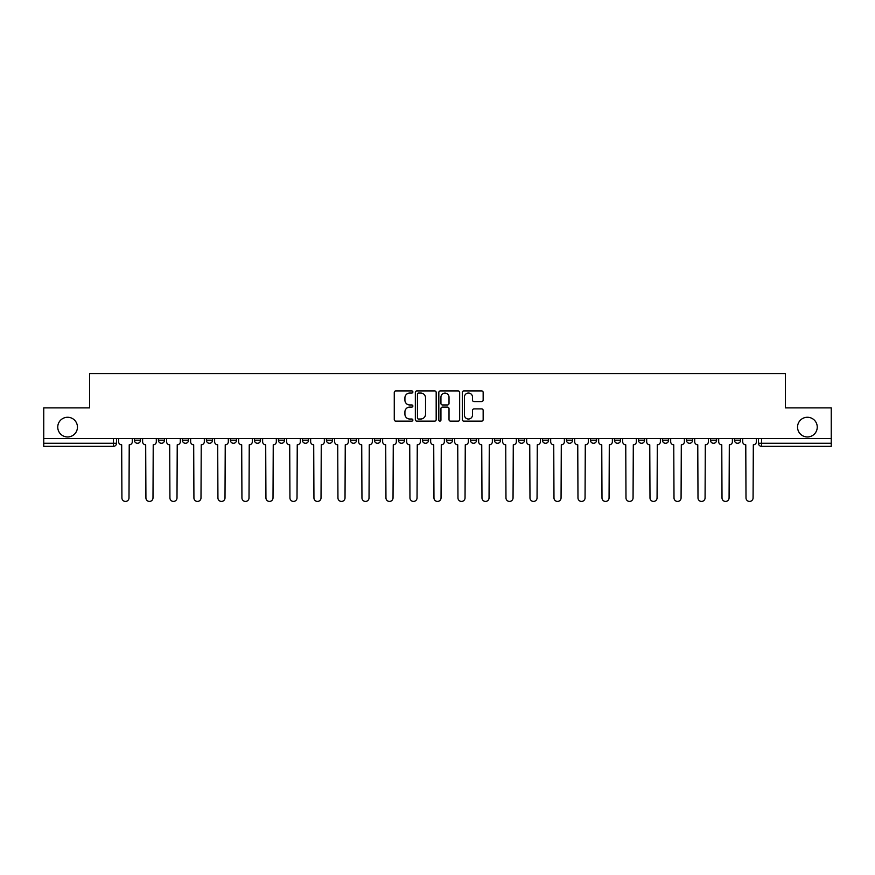 <?xml version="1.0" encoding="UTF-8"?>
<svg xmlns="http://www.w3.org/2000/svg" width="875" height="875" viewBox="0 0 875 875"><rect width="100%" height="100%" fill="white"/><g stroke="black" fill="none" stroke-linecap="round" stroke-linejoin="round"><path stroke-width="1.31" d="M412.88 391.989A1.061 1.061 0 0 0 411.83 390.928L395.773 390.928A1.509 1.509 0 0 0 394.264 392.438L394.264 419.628A1.509 1.509 0 0 0 395.773 421.138L411.83 421.138A1.061 1.061 0 0 0 412.88 420.077A1.061 1.061 0 0 0 411.83 419.027L409.752 419.027A4.834 4.834 0 0 1 404.917 414.192L404.917 411.928A4.834 4.834 0 0 1 409.752 407.094L411.83 407.094A1.061 1.061 0 0 0 412.88 406.033A1.061 1.061 0 0 0 411.83 404.972L409.752 404.972A4.834 4.834 0 0 1 404.917 400.148L404.917 397.873A4.834 4.834 0 0 1 409.752 393.05L411.83 393.05A1.061 1.061 0 0 0 412.88 391.989M797.552 427.109A9.844 9.844 0 0 0 807.395 436.964A9.844 9.844 0 0 0 817.25 427.109A9.844 9.844 0 0 0 807.395 417.266A9.844 9.844 0 0 0 797.552 427.109M57.75 427.109A9.844 9.844 0 0 0 67.605 436.964A9.844 9.844 0 0 0 77.448 427.109A9.844 9.844 0 0 0 67.605 417.266A9.844 9.844 0 0 0 57.75 427.109M734.464 440.191L734.464 438.495L734.464 440.191A3.073 3.073 0 0 0 737.548 443.275A3.073 3.073 0 0 1 734.464 440.191L740.622 440.191A3.073 3.073 0 0 1 737.548 443.275A3.073 3.073 0 0 0 740.622 440.191L740.622 438.495M710.467 438.495L710.467 440.191L716.614 440.191A3.073 3.073 0 0 1 713.541 443.275A3.073 3.073 0 0 1 710.467 440.191L710.467 438.495M614.447 440.191L614.447 438.495L614.447 440.191A3.073 3.073 0 0 0 617.531 443.275A3.073 3.073 0 0 1 614.447 440.191L620.605 440.191A3.073 3.073 0 0 1 617.531 443.275A3.073 3.073 0 0 0 620.605 440.191L620.605 438.495L620.605 440.191M398.42 438.495L398.42 440.191L404.567 440.191A3.073 3.073 0 0 1 401.494 443.275A3.073 3.073 0 0 1 398.42 440.191L398.42 438.495M326.408 438.495L326.408 440.191L332.566 440.191A3.073 3.073 0 0 1 329.481 443.275A3.073 3.073 0 0 1 326.408 440.191L326.408 438.495M278.403 438.495L278.403 440.191L284.55 440.191A3.073 3.073 0 0 1 281.477 443.275A3.073 3.073 0 0 1 278.403 440.191L278.403 438.495M254.395 438.495L254.395 440.191L260.553 440.191A3.073 3.073 0 0 1 257.469 443.275A3.073 3.073 0 0 1 254.395 440.191L254.395 438.495M206.391 438.495L206.391 440.191L212.548 440.191A3.073 3.073 0 0 1 209.464 443.275A3.073 3.073 0 0 1 206.391 440.191L206.391 438.495M481.644 401.581A1.509 1.509 0 0 0 483.153 400.072L483.153 392.438A1.509 1.509 0 0 0 481.644 390.928L463.816 390.928A1.509 1.509 0 0 0 462.306 392.438L462.306 419.628A1.509 1.509 0 0 0 463.816 421.138L481.644 421.138A1.509 1.509 0 0 0 483.153 419.628L483.153 410.419A1.509 1.509 0 0 0 481.644 408.898L474.009 408.898A1.509 1.509 0 0 0 472.5 410.419L472.5 414.98A4.036 4.036 0 0 1 468.464 419.027A4.036 4.036 0 0 1 464.417 414.98L464.417 397.086A4.036 4.036 0 0 1 468.464 393.05A4.036 4.036 0 0 1 472.5 397.086L472.5 400.072A1.509 1.509 0 0 0 474.009 401.581L481.644 401.581M43.75 438.495L43.75 407.881L89.6 407.881L89.6 373.57L785.4 373.57L785.4 407.881L831.25 407.881L831.25 438.495L43.75 438.495L43.75 443.275L116.528 443.275L116.528 438.495L116.528 443.275A3.073 3.073 0 0 1 113.455 446.348L43.75 446.348L43.75 443.275M436.177 392.438A1.509 1.509 0 0 0 434.667 390.928L416.85 390.928A1.509 1.509 0 0 0 415.341 392.438L415.341 419.628A1.509 1.509 0 0 0 416.85 421.138L434.667 421.138A1.509 1.509 0 0 0 436.177 419.628L436.177 392.438M440.333 390.928L458.15 390.928A1.509 1.509 0 0 1 459.659 392.438L459.659 419.628A1.509 1.509 0 0 1 458.15 421.138L450.527 421.138A1.509 1.509 0 0 1 449.017 419.628L449.017 408.603A1.509 1.509 0 0 0 447.508 407.094L442.444 407.094A1.509 1.509 0 0 0 440.934 408.603L440.934 420.077A1.061 1.061 0 0 1 439.873 421.138A1.061 1.061 0 0 1 438.823 420.077L438.823 392.438A1.509 1.509 0 0 1 440.333 390.928M758.472 438.495L758.472 443.275L831.25 443.275L831.25 446.348L761.545 446.348A3.073 3.073 0 0 1 758.472 443.275L758.472 438.495M831.25 438.495L831.25 443.275M716.614 438.495L716.614 440.191L716.614 438.495M686.459 438.495L686.459 440.191L692.617 440.191L692.617 438.495L692.617 440.191A3.073 3.073 0 0 1 689.533 443.275A3.073 3.073 0 0 1 686.459 440.191A3.073 3.073 0 0 0 689.533 443.275M668.609 438.495L668.609 440.191A3.073 3.073 0 0 1 665.536 443.275A3.073 3.073 0 0 1 662.452 440.191L668.609 440.191M662.452 438.495L662.452 440.191M638.455 438.495L638.455 440.191L644.613 440.191L644.613 438.495L644.613 440.191A3.073 3.073 0 0 1 641.528 443.275A3.073 3.073 0 0 1 638.455 440.191A3.073 3.073 0 0 0 641.528 443.275M590.45 438.495L590.45 440.191L596.597 440.191L596.597 438.495L596.597 440.191A3.073 3.073 0 0 1 593.523 443.275A3.073 3.073 0 0 1 590.45 440.191A3.073 3.073 0 0 0 593.523 443.275M572.6 440.191L572.6 438.495L572.6 440.191A3.073 3.073 0 0 1 569.516 443.275A3.073 3.073 0 0 1 566.442 440.191L572.6 440.191A3.073 3.073 0 0 1 569.516 443.275M566.442 438.495L566.442 440.191M548.592 438.495L548.592 440.191A3.073 3.073 0 0 1 545.519 443.275A3.073 3.073 0 0 1 542.434 440.191L548.592 440.191A3.073 3.073 0 0 1 545.519 443.275M542.434 438.495L542.434 440.191M524.584 438.495L524.584 440.191A3.073 3.073 0 0 1 521.511 443.275A3.073 3.073 0 0 1 518.438 440.191L524.584 440.191M518.438 438.495L518.438 440.191M500.588 438.495L500.588 440.191A3.073 3.073 0 0 1 497.514 443.275A3.073 3.073 0 0 1 494.43 440.191L500.588 440.191M494.43 438.495L494.43 440.191M476.58 438.495L476.58 440.191A3.073 3.073 0 0 1 473.506 443.275A3.073 3.073 0 0 1 470.433 440.191L476.58 440.191M470.433 438.495L470.433 440.191M452.583 438.495L452.583 440.191A3.073 3.073 0 0 1 449.498 443.275A3.073 3.073 0 0 1 446.425 440.191A3.073 3.073 0 0 0 449.498 443.275M446.425 438.495L446.425 440.191L452.583 440.191M428.575 438.495L428.575 440.191A3.073 3.073 0 0 1 425.502 443.275A3.073 3.073 0 0 1 422.417 440.191A3.073 3.073 0 0 0 425.502 443.275M422.417 438.495L422.417 440.191L428.575 440.191M404.567 438.495L404.567 440.191A3.073 3.073 0 0 1 401.494 443.275M380.57 438.495L380.57 440.191A3.073 3.073 0 0 1 377.486 443.275A3.073 3.073 0 0 1 374.412 440.191L380.57 440.191M374.412 438.495L374.412 440.191M356.562 438.495L356.562 440.191A3.073 3.073 0 0 1 353.489 443.275A3.073 3.073 0 0 1 350.416 440.191L356.562 440.191L356.562 438.495M350.416 438.495L350.416 440.191M332.566 438.495L332.566 440.191M308.558 438.495L308.558 440.191A3.073 3.073 0 0 1 305.484 443.275A3.073 3.073 0 0 1 302.4 440.191L308.558 440.191L308.558 438.495M302.4 438.495L302.4 440.191M284.55 438.495L284.55 440.191L284.55 438.495M260.553 440.191L260.553 438.495L260.553 440.191A3.073 3.073 0 0 1 257.469 443.275M236.545 438.495L236.545 440.191A3.073 3.073 0 0 1 233.472 443.275A3.073 3.073 0 0 1 230.387 440.191A3.073 3.073 0 0 0 233.472 443.275A3.073 3.073 0 0 0 236.545 440.191L236.545 438.495M230.387 438.495L230.387 440.191L236.545 440.191M212.548 438.495L212.548 440.191M188.541 438.495L188.541 440.191A3.073 3.073 0 0 1 185.467 443.275A3.073 3.073 0 0 1 182.383 440.191A3.073 3.073 0 0 0 185.467 443.275A3.073 3.073 0 0 0 188.541 440.191L182.383 440.191L182.383 438.495M158.386 438.495L158.386 440.191L164.533 440.191L164.533 438.495L164.533 440.191A3.073 3.073 0 0 1 161.459 443.275A3.073 3.073 0 0 1 158.386 440.191A3.073 3.073 0 0 0 161.459 443.275M134.378 438.495L134.378 440.191L140.536 440.191L140.536 438.495L140.536 440.191A3.073 3.073 0 0 1 137.452 443.275A3.073 3.073 0 0 1 134.378 440.191A3.073 3.073 0 0 0 137.452 443.275M113.455 438.495L113.455 446.348A3.073 3.073 0 0 0 116.528 443.275M418.512 393.05A1.061 1.061 0 0 0 417.452 394.1L417.452 417.966A1.061 1.061 0 0 0 418.512 419.027L420.7 419.027A4.834 4.834 0 0 0 425.534 414.192L425.534 397.873A4.834 4.834 0 0 0 420.7 393.05L418.512 393.05M449.017 397.163A4.036 4.036 0 0 0 444.981 393.116A4.036 4.036 0 0 0 440.934 397.163L440.934 403.462A1.509 1.509 0 0 0 442.444 404.972L447.508 404.972A1.509 1.509 0 0 0 449.017 403.462L449.017 397.163M118.606 441.733L118.606 438.495L118.606 441.733A3.073 3.073 0 0 0 121.68 444.806L121.92 497.897A3.544 3.544 0 0 0 125.453 501.43A3.544 3.544 0 0 0 128.997 497.897L129.227 444.806A3.073 3.073 0 0 0 132.3 441.733L132.3 438.495L132.3 441.733M121.68 444.806L121.92 497.897M128.997 497.897L129.227 444.806M142.614 441.733L142.614 438.495L142.614 441.733A3.073 3.073 0 0 0 145.688 444.806L145.917 497.897A3.544 3.544 0 0 0 149.461 501.43A3.544 3.544 0 0 0 152.994 497.897L153.223 444.806A3.073 3.073 0 0 0 156.308 441.733L156.308 438.495L156.308 441.733M166.611 441.733L166.611 438.495L166.611 441.733A3.073 3.073 0 0 0 169.695 444.806L169.925 497.897A3.544 3.544 0 0 0 173.458 501.43A3.544 3.544 0 0 0 177.002 497.897L177.231 444.806A3.073 3.073 0 0 0 180.305 441.733L180.305 438.495L180.305 441.733M145.688 444.806L145.917 497.897M152.994 497.897L153.223 444.806M169.695 444.806L169.925 497.897M177.002 497.897L177.231 444.806M190.619 441.733L190.619 438.495L190.619 441.733A3.073 3.073 0 0 0 193.692 444.806L193.922 497.897A3.544 3.544 0 0 0 197.466 501.43A3.544 3.544 0 0 0 200.998 497.897L201.239 444.806A3.073 3.073 0 0 0 204.312 441.733L204.312 438.495L204.312 441.733M214.627 441.733L214.627 438.495L214.627 441.733A3.073 3.073 0 0 0 217.7 444.806L217.93 497.897A3.544 3.544 0 0 0 221.473 501.43A3.544 3.544 0 0 0 225.006 497.897L225.236 444.806A3.073 3.073 0 0 0 228.32 441.733L228.32 438.495L228.32 441.733M238.623 441.733L238.623 438.495L238.623 441.733A3.073 3.073 0 0 0 241.697 444.806L241.938 497.897A3.544 3.544 0 0 0 245.47 501.43A3.544 3.544 0 0 0 249.014 497.897L249.244 444.806A3.073 3.073 0 0 0 252.317 441.733L252.317 438.495L252.317 441.733M193.692 444.806L193.922 497.897M200.998 497.897L201.239 444.806M217.7 444.806L217.93 497.897M225.006 497.897L225.236 444.806M241.697 444.806L241.938 497.897M249.014 497.897L249.244 444.806M262.631 441.733L262.631 438.495L262.631 441.733A3.073 3.073 0 0 0 265.705 444.806L265.934 497.897A3.544 3.544 0 0 0 269.478 501.43A3.544 3.544 0 0 0 273.011 497.897L273.241 444.806A3.073 3.073 0 0 0 276.325 441.733L276.325 438.495L276.325 441.733M265.705 444.806L265.934 497.897M273.011 497.897L273.241 444.806M286.628 441.733L286.628 438.495L286.628 441.733A3.073 3.073 0 0 0 289.712 444.806L289.942 497.897A3.544 3.544 0 0 0 293.475 501.43A3.544 3.544 0 0 0 297.019 497.897L297.248 444.806A3.073 3.073 0 0 0 300.322 441.733L300.322 438.495L300.322 441.733M289.712 444.806L289.942 497.897M297.019 497.897L297.248 444.806M310.636 441.733L310.636 438.495L310.636 441.733A3.073 3.073 0 0 0 313.709 444.806L313.939 497.897A3.544 3.544 0 0 0 317.483 501.43A3.544 3.544 0 0 0 321.027 497.897L321.256 444.806A3.073 3.073 0 0 0 324.33 441.733L324.33 438.495L324.33 441.733M313.709 444.806L313.939 497.897M321.027 497.897L321.256 444.806M334.644 441.733L334.644 438.495L334.644 441.733A3.073 3.073 0 0 0 337.717 444.806L337.947 497.897A3.544 3.544 0 0 0 341.491 501.43A3.544 3.544 0 0 0 345.023 497.897L345.253 444.806A3.073 3.073 0 0 0 348.338 441.733L348.338 438.495L348.338 441.733M337.717 444.806L337.947 497.897M345.023 497.897L345.253 444.806M358.641 441.733L358.641 438.495L358.641 441.733A3.073 3.073 0 0 0 361.725 444.806L361.955 497.897A3.544 3.544 0 0 0 365.488 501.43A3.544 3.544 0 0 0 369.031 497.897L369.261 444.806A3.073 3.073 0 0 0 372.334 441.733L372.334 438.495L372.334 441.733M382.648 441.733L382.648 438.495L382.648 441.733A3.073 3.073 0 0 0 385.722 444.806L385.952 497.897A3.544 3.544 0 0 0 389.495 501.43A3.544 3.544 0 0 0 393.028 497.897L393.258 444.806A3.073 3.073 0 0 0 396.342 441.733L396.342 438.495L396.342 441.733M406.645 441.733L406.645 438.495L406.645 441.733A3.073 3.073 0 0 0 409.73 444.806L409.959 497.897A3.544 3.544 0 0 0 413.492 501.43A3.544 3.544 0 0 0 417.036 497.897L417.266 444.806A3.073 3.073 0 0 0 420.339 441.733L420.339 438.495L420.339 441.733M430.653 441.733L430.653 438.495L430.653 441.733A3.073 3.073 0 0 0 433.727 444.806L433.956 497.897A3.544 3.544 0 0 0 437.5 501.43A3.544 3.544 0 0 0 441.044 497.897L441.273 444.806A3.073 3.073 0 0 0 444.347 441.733L444.347 438.495L444.347 441.733M454.661 441.733L454.661 438.495L454.661 441.733A3.073 3.073 0 0 0 457.734 444.806L457.964 497.897A3.544 3.544 0 0 0 461.508 501.43A3.544 3.544 0 0 0 465.041 497.897L465.27 444.806A3.073 3.073 0 0 0 468.355 441.733L468.355 438.495L468.355 441.733M478.658 441.733L478.658 438.495L478.658 441.733A3.073 3.073 0 0 0 481.742 444.806L481.972 497.897A3.544 3.544 0 0 0 485.505 501.43A3.544 3.544 0 0 0 489.048 497.897L489.278 444.806A3.073 3.073 0 0 0 492.352 441.733L492.352 438.495L492.352 441.733M361.725 444.806L361.955 497.897M369.031 497.897L369.261 444.806M385.722 444.806L385.952 497.897M393.028 497.897L393.258 444.806M409.73 444.806L409.959 497.897M417.036 497.897L417.266 444.806M433.727 444.806L433.956 497.897M441.044 497.897L441.273 444.806M457.734 444.806L457.964 497.897M465.041 497.897L465.27 444.806M481.742 444.806L481.972 497.897M489.048 497.897L489.278 444.806M502.666 441.733L502.666 438.495L502.666 441.733A3.073 3.073 0 0 0 505.739 444.806L505.969 497.897A3.544 3.544 0 0 0 509.512 501.43A3.544 3.544 0 0 0 513.045 497.897L513.275 444.806A3.073 3.073 0 0 0 516.359 441.733L516.359 438.495L516.359 441.733M505.739 444.806L505.969 497.897M513.045 497.897L513.275 444.806M526.663 441.733L526.663 438.495L526.663 441.733A3.073 3.073 0 0 0 529.747 444.806L529.977 497.897A3.544 3.544 0 0 0 533.509 501.43A3.544 3.544 0 0 0 537.053 497.897L537.283 444.806A3.073 3.073 0 0 0 540.356 441.733L540.356 438.495L540.356 441.733M529.747 444.806L529.977 497.897M537.053 497.897L537.283 444.806M550.67 441.733L550.67 438.495L550.67 441.733A3.073 3.073 0 0 0 553.744 444.806L553.973 497.897A3.544 3.544 0 0 0 557.517 501.43A3.544 3.544 0 0 0 561.061 497.897L561.291 444.806A3.073 3.073 0 0 0 564.364 441.733L564.364 438.495L564.364 441.733M553.744 444.806L553.973 497.897M561.061 497.897L561.291 444.806M574.678 441.733L574.678 438.495L574.678 441.733A3.073 3.073 0 0 0 577.752 444.806L577.981 497.897A3.544 3.544 0 0 0 581.525 501.43A3.544 3.544 0 0 0 585.058 497.897L585.288 444.806A3.073 3.073 0 0 0 588.372 441.733L588.372 438.495L588.372 441.733M577.752 444.806L577.981 497.897M585.058 497.897L585.288 444.806M598.675 441.733L598.675 438.495L598.675 441.733A3.073 3.073 0 0 0 601.759 444.806L601.989 497.897A3.544 3.544 0 0 0 605.522 501.43A3.544 3.544 0 0 0 609.066 497.897L609.295 444.806A3.073 3.073 0 0 0 612.369 441.733L612.369 438.495L612.369 441.733M601.759 444.806L601.989 497.897M609.066 497.897L609.295 444.806M622.683 441.733L622.683 438.495L622.683 441.733A3.073 3.073 0 0 0 625.756 444.806L625.986 497.897A3.544 3.544 0 0 0 629.53 501.43A3.544 3.544 0 0 0 633.062 497.897L633.303 444.806A3.073 3.073 0 0 0 636.377 441.733L636.377 438.495L636.377 441.733M625.756 444.806L625.986 497.897M633.062 497.897L633.303 444.806M646.68 441.733L646.68 438.495L646.68 441.733A3.073 3.073 0 0 0 649.764 444.806L649.994 497.897A3.544 3.544 0 0 0 653.527 501.43A3.544 3.544 0 0 0 657.07 497.897L657.3 444.806A3.073 3.073 0 0 0 660.373 441.733L660.373 438.495L660.373 441.733M649.764 444.806L649.994 497.897M657.07 497.897L657.3 444.806M670.688 441.733L670.688 438.495L670.688 441.733A3.073 3.073 0 0 0 673.761 444.806L674.002 497.897A3.544 3.544 0 0 0 677.534 501.43A3.544 3.544 0 0 0 681.078 497.897L681.308 444.806A3.073 3.073 0 0 0 684.381 441.733L684.381 438.495L684.381 441.733M673.761 444.806L674.002 497.897M681.078 497.897L681.308 444.806M694.695 441.733L694.695 438.495L694.695 441.733A3.073 3.073 0 0 0 697.769 444.806L697.998 497.897A3.544 3.544 0 0 0 701.542 501.43A3.544 3.544 0 0 0 705.075 497.897L705.305 444.806A3.073 3.073 0 0 0 708.389 441.733L708.389 438.495L708.389 441.733M697.769 444.806L697.998 497.897M705.075 497.897L705.305 444.806M718.692 441.733L718.692 438.495L718.692 441.733A3.073 3.073 0 0 0 721.777 444.806L722.006 497.897A3.544 3.544 0 0 0 725.539 501.43A3.544 3.544 0 0 0 729.083 497.897L729.312 444.806A3.073 3.073 0 0 0 732.386 441.733L732.386 438.495L732.386 441.733M721.777 444.806L722.006 497.897M729.083 497.897L729.312 444.806M742.7 441.733L742.7 438.495L742.7 441.733A3.073 3.073 0 0 0 745.773 444.806L746.003 497.897A3.544 3.544 0 0 0 749.547 501.43A3.544 3.544 0 0 0 753.08 497.897L753.32 444.806A3.073 3.073 0 0 0 756.394 441.733L756.394 438.495L756.394 441.733M745.773 444.806L746.003 497.897M753.08 497.897L753.32 444.806M761.545 438.495L761.545 446.348"/></g></svg>
